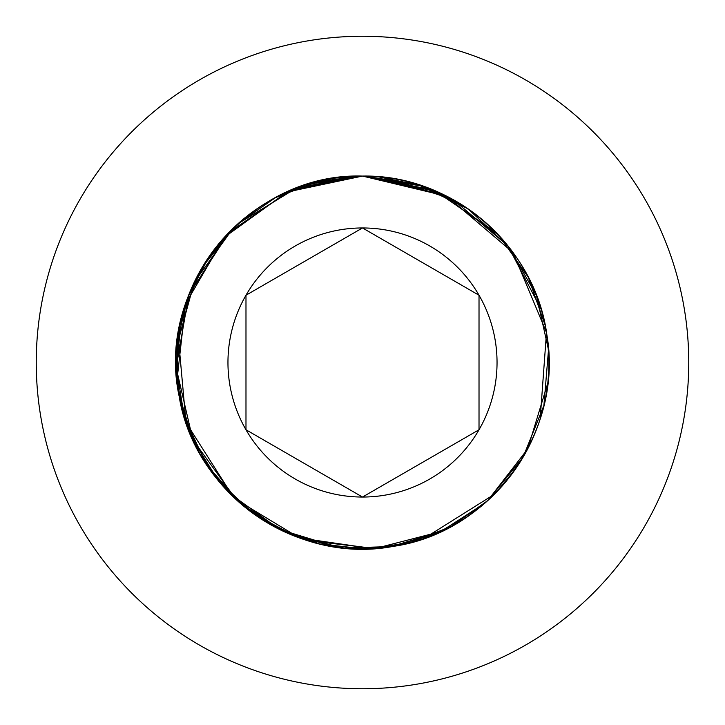 <?xml version="1.0" encoding="UTF-8"?>
<svg xmlns="http://www.w3.org/2000/svg" width="725" height="725" viewBox="0 0 725 725"><rect width="100%" height="100%" fill="white"/><g stroke="black" fill="none" stroke-linecap="round" stroke-linejoin="round"><path stroke-width="1.09" d="M494.323 494.323L423.889 538.53M355.912 548.816L349.323 548.463M176.945 380.498L185.546 303.82L224.46 237.202L287.018 192.034L362.5 176.075L443.41 194.545M499.244 235.788L501.02 237.727M237.945 223.78L295.8 188.409L362.5 176.075L417.718 184.431L467.942 208.755L508.714 246.844L536.4 295.32L548.499 349.84L543.904 405.483L523.069 457.23L487.834 500.513L450.995 526.586L409.045 543.025L364.34 548.916L319.498 543.904L277.249 528.289L239.921 502.96L209.779 469.419L188.591 429.653L177.543 385.908L177.335 340.85L187.947 297.032L208.782 257.022L238.561 223.237L275.645 197.544L317.777 181.513L362.5 176.075C451.965 174.254 535.213 245.793 546.822 334.56C564.041 431.62 490.943 532.494 393.358 546.36C296.616 565.11 194.617 493.662 179.166 396.348C155.132 286.538 250.17 172.369 362.5 176.075L436.604 191.427L498.465 234.954M338.602 177.607L362.5 176.075L435.589 190.992L496.942 233.35M298.374 187.449L362.5 176.075L435.018 190.757L496.081 232.453M409.697 182.147L432.372 189.66M176.075 361.023L176.166 368.391M224.197 237.492L226.635 234.846M176.646 377.145L176.112 366.161M220.128 242.141L228.574 232.807M548 343.913L548.925 362.527M507.509 479.669L493.218 495.42M383.326 547.765L358.911 548.897M241.742 504.537L224.569 487.925M335.267 178.069L362.5 176.075L382.329 177.127M421.098 539.482L397.952 545.526M360.008 548.916L346.26 548.218M281.472 530.401L260.638 518.638M228.212 491.813L218.243 480.593M378.051 176.719L422.068 185.845L462.677 205.275M484.871 503.141L440.474 531.842L389.751 546.922M334.27 546.777L284.572 531.86L240.881 503.802L206.616 464.752L184.467 417.808L176.121 366.605L182.211 315.04L202.293 267.163L234.764 226.708M372.831 548.644L299.588 537.995L236.259 499.679L192.832 439.749L176.139 367.647L188.826 294.74L228.873 232.507L289.973 190.757L362.5 176.075L445.05 195.342M309.602 183.733L362.5 176.075L433.151 189.977M307.436 184.386L362.5 176.075L423.599 186.37M429.001 188.337L429.943 188.699M430.632 188.962L431.42 189.279M463.393 205.737L479.479 217.337M480.05 217.799L481.744 219.195M415.57 183.788L362.5 176.075A186.425 186.425 0 0 0 201.052 455.717A186.425 186.425 0 0 0 523.948 455.717A186.425 186.425 0 0 0 362.5 176.075L434.973 190.738M409.688 182.138L429.617 188.573M241.597 504.41L234.945 498.465M180.788 320.849L190.322 291.015M212.615 251.629L230.985 230.36M273.579 198.65L290.48 190.539M338.077 547.321L279.687 529.522L230.16 493.807M182.573 411.32L178.241 390.866M178.151 390.295L176.365 372.994M183.905 309.022L189.587 292.818M376.257 176.583L362.5 176.075L446.863 196.248L512.974 252.445L546.496 332.485L540.161 419.005M527.61 449.065L487.671 500.658M386.38 177.607L452.998 199.511L507.944 245.875L541.258 309.557M547.783 383.135L527.718 448.857M515.303 469.302L495.22 493.426M479.814 507.391L438.625 532.676L392.252 546.541L343.931 548L296.869 536.998L254.176 514.224L218.805 481.273L193.104 440.356L178.776 394.146L176.084 360.171M176.791 346.133L194.218 282.261L232.897 228.493M247.524 215.751L251.312 212.86M376.991 176.637L390.857 178.241M499.017 235.543L528.317 277.294L545.209 325.462M441.298 531.452L375.033 548.508L307.101 540.506M299.869 538.095L259.142 517.65M233.196 496.797L185.999 422.53L178.123 334.905M193.049 284.762L209.806 255.535M245.983 295.229A134.542 134.542 0 0 0 245.983 429.771L245.983 295.229A134.542 134.542 0 0 1 362.5 227.958L245.983 295.229M688.75 362.5A326.25 326.25 0 0 0 199.375 79.958A326.25 326.25 0 0 0 199.375 645.042A326.25 326.25 0 0 0 688.75 362.5M479.017 429.771A134.542 134.542 0 0 0 362.5 227.958L479.017 295.229L479.017 429.771A134.542 134.542 0 0 1 362.5 497.042L479.017 429.771M245.983 429.771A134.542 134.542 0 0 0 362.5 497.042L245.983 429.771"/></g></svg>
